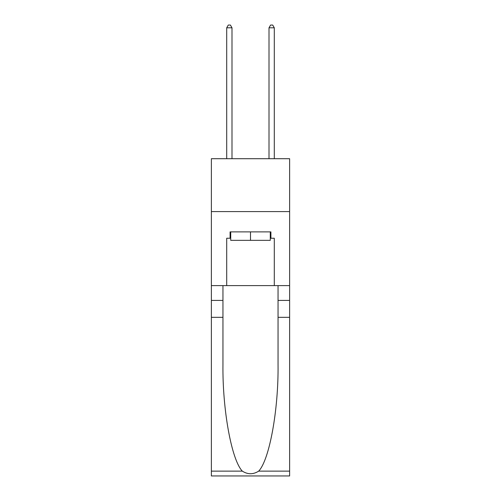 <?xml version="1.0" encoding="UTF-8"?>
<svg xmlns="http://www.w3.org/2000/svg" width="501" height="501" viewBox="0 0 501 501"><rect width="100%" height="100%" fill="white"/><g stroke="black" fill="none" stroke-linecap="round" stroke-linejoin="round"><path stroke-width="0.75" d="M289.628 211.585L289.628 158.711L211.372 158.711L211.372 211.585L289.628 211.585L289.628 285.608L274.291 285.608L274.291 238.232L270.909 238.232L270.909 231.888L230.091 231.888L230.091 238.232L230.723 238.232M270.277 231.888L270.277 240.348L230.723 240.348L230.723 231.888M250.5 231.888L250.5 240.348M258.679 471.128L289.628 471.128L289.628 475.95L211.372 475.95L211.372 317.333L222.951 317.333L222.951 364.49C222.388 409.561 231.537 459.918 242.321 471.128C247.77 474.604 253.224 474.604 258.679 471.128C269.463 459.918 278.612 409.561 278.049 364.49L278.049 285.608M278.049 317.333L289.628 317.333L289.628 285.608M211.372 317.333L211.372 211.585M222.951 285.608L222.951 317.333M289.628 471.128L289.628 317.333M211.372 285.608L226.709 285.608L226.709 238.232L230.091 238.232M226.709 285.608L274.291 285.608M270.277 238.232L270.909 238.232M231.994 158.711L231.994 27.799L226.709 27.799L226.709 158.711M226.709 27.799L228.293 25.05L230.41 25.05L231.994 27.799M274.291 158.711L274.291 27.799L269.006 27.799L269.006 158.711M269.006 27.799L270.59 25.05L272.707 25.05L274.291 27.799M278.049 300.412L289.628 300.412M222.951 300.412L211.372 300.412M211.372 471.128L242.321 471.128"/></g></svg>

